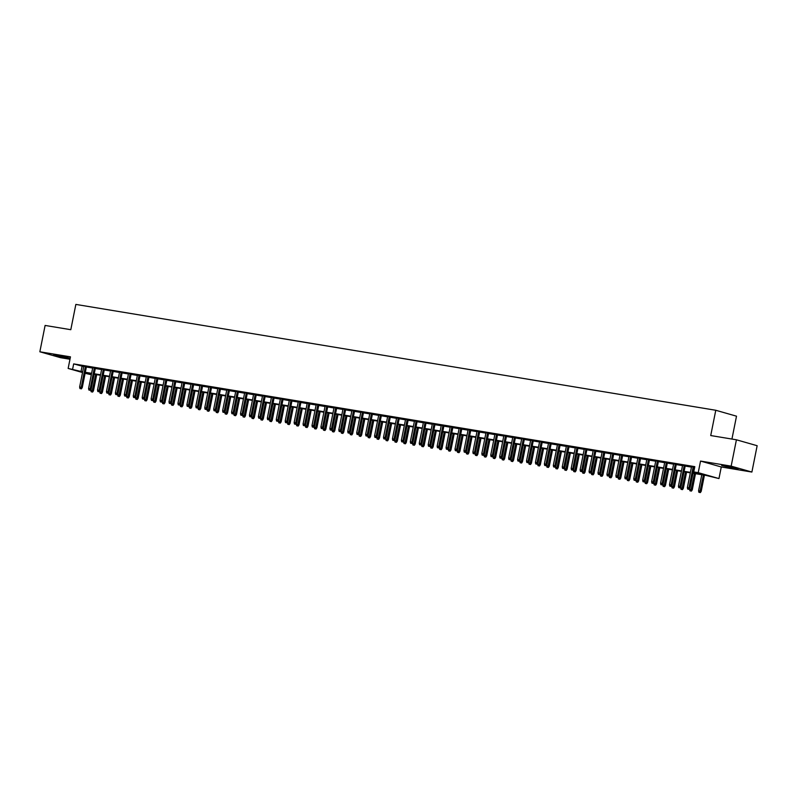<?xml version="1.0" encoding="UTF-8"?>
<svg xmlns="http://www.w3.org/2000/svg" width="797" height="797" viewBox="0 0 797 797"><rect width="100%" height="100%" fill="white"/><g stroke="black" fill="none" stroke-linecap="round" stroke-linejoin="round"><path stroke-width="1.2" d="M66.201 357.913L70.066 358.301L65.852 357.076L53.608 355.014L66.201 357.913M734.276 468.417L738.132 468.815L733.927 467.58L721.674 465.528L734.276 468.417M91.326 374.749L85.12 373.275M731.935 439.057L736.508 416.183L715.776 410.266L75.854 304.414L70.803 329.699L45.11 325.445L39.85 351.786L60.582 357.694L69.977 359.248M715.776 410.266L710.725 435.551L736.418 439.795L757.15 445.712L751.89 472.053L731.158 466.135L700.543 461.065L698.232 472.661L718.964 478.569L706.092 475.43L692.962 473.269M700.543 461.065L721.275 466.982L751.89 472.053M721.275 466.982L718.964 478.569M736.418 439.795L731.158 466.135M86.435 366.67L83.795 366.231M95.371 368.154L92.731 367.716M104.307 369.629L101.667 369.19M113.244 371.103L110.604 370.675M122.19 372.588L119.54 372.149M131.126 374.062L128.486 373.624M140.063 375.546L137.423 375.108M148.999 377.021L146.359 376.582M157.936 378.495L155.295 378.067M166.872 379.98L164.232 379.541M175.808 381.454L173.168 381.016M184.745 382.939L182.105 382.5M193.681 384.413L191.041 383.975M202.617 385.887L199.977 385.449M211.564 387.372L208.924 386.934M220.5 388.846L217.86 388.408M229.436 390.321L226.796 389.892M238.373 391.805L235.733 391.367M247.309 393.28L244.669 392.841M256.245 394.764L253.605 394.326M265.182 396.239L262.542 395.8M274.118 397.713L271.478 397.285M283.055 399.197L280.414 398.759M291.991 400.672L289.351 400.233M300.937 402.156L298.297 401.718M309.874 403.631L307.234 403.192M318.81 405.105L316.17 404.677M327.746 406.59L325.106 406.151M336.683 408.064L334.043 407.626M345.619 409.548L342.979 409.11M354.555 411.023L351.915 410.585M363.492 412.497L360.852 412.069M372.428 413.982L369.788 413.543M381.374 415.456L378.724 415.018M390.311 416.941L387.671 416.502M399.247 418.415L396.607 417.977M408.184 419.889L405.543 419.451M417.12 421.374L414.48 420.936M426.056 422.848L423.416 422.41M434.993 424.323L432.353 423.894M443.929 425.807L441.289 425.369M452.865 427.282L450.225 426.843M461.802 428.766L459.162 428.328M470.748 430.241L468.098 429.802M479.684 431.715L477.044 431.287M488.621 433.199L485.981 432.761M497.557 434.674L494.917 434.235M506.493 436.158L503.853 435.72M515.43 437.633L512.79 437.194M524.366 439.107L521.726 438.679M533.303 440.592L530.663 440.153M542.239 442.066L539.599 441.628M551.175 443.55L548.535 443.112M560.122 445.025L557.472 444.587M569.058 446.499L566.418 446.071M577.994 447.984L575.354 447.545M586.931 449.458L584.291 449.02M595.867 450.943L593.227 450.504M604.803 452.417L602.163 451.979M613.74 453.892L611.1 453.453M622.676 455.376L620.036 454.938M631.613 456.85L628.972 456.412M640.549 458.335L637.909 457.896M649.495 459.809L646.845 459.371M658.432 461.284L655.792 460.845M667.368 462.768L664.728 462.33M676.304 464.243L673.664 463.804M685.241 465.717L682.601 465.289M693.061 472.81L702.167 474.315L693.759 471.914L694.815 466.653L73.663 363.9L83.725 366.58M86.365 367.018L92.661 368.055M95.301 368.493L101.598 369.529M104.248 369.967L110.544 371.013M113.184 371.452L119.48 372.488M122.12 372.926L128.417 373.972M131.057 374.401L137.353 375.447M139.993 375.885L146.289 376.921M148.929 377.36L155.226 378.406M157.866 378.844L164.162 379.88M166.802 380.318L173.098 381.365M175.738 381.793L182.035 382.839M184.675 383.277L190.971 384.313M193.621 384.752L199.917 385.798M202.558 386.236L208.854 387.272M211.494 387.711L217.79 388.757M220.43 389.185L226.727 390.231M229.367 390.669L235.663 391.706M238.303 392.144L244.599 393.19M247.239 393.628L253.536 394.664M256.176 395.103L262.472 396.139M265.112 396.577L271.408 397.623M274.048 398.062L280.345 399.098M282.995 399.536L289.291 400.582M291.931 401.021L298.227 402.057M300.868 402.495L307.164 403.531M309.804 403.969L316.1 405.015M318.74 405.454L325.037 406.49M327.677 406.928L333.973 407.974M336.613 408.403L342.909 409.449M345.549 409.887L351.846 410.923M354.486 411.362L360.782 412.408M363.422 412.846L369.718 413.882M372.368 414.32L378.665 415.367M381.305 415.795L387.601 416.841M390.241 417.279L396.537 418.315M399.177 418.754L405.474 419.8M408.114 420.238L414.41 421.274M417.05 421.713L423.346 422.759M425.987 423.187L432.283 424.233M434.923 424.671L441.219 425.708M443.859 426.146L450.156 427.192M452.796 427.63L459.102 428.666M461.742 429.105L468.038 430.151M470.678 430.579L476.975 431.625M479.615 432.064L485.911 433.1M488.551 433.538L494.847 434.584M497.487 435.023L503.784 436.059M506.424 436.497L512.72 437.533M515.36 437.971L521.656 439.017M524.296 439.456L530.593 440.492M533.233 440.93L539.529 441.976M542.169 442.405L548.475 443.451M551.116 443.889L557.412 444.925M560.052 445.364L566.348 446.41M568.988 446.848L575.285 447.884M577.925 448.322L584.221 449.369M586.861 449.797L593.157 450.843M595.797 451.281L602.094 452.317M604.734 452.756L611.03 453.802M613.67 454.24L619.966 455.276M622.606 455.715L628.903 456.761M631.543 457.189L637.849 458.235M640.489 458.673L646.785 459.71M649.425 460.148L655.722 461.194M658.362 461.632L664.658 462.668M667.298 463.107L673.595 464.153M676.235 464.581L682.531 465.627M685.171 466.066L691.467 467.102M694.107 467.54L694.615 467.63M694.715 467.122L691.537 466.763M694.177 467.201L694.685 467.281M82.539 372.538L68.144 368.433L70.465 356.847L39.85 351.786M68.144 368.433L82.679 371.84M73.663 363.9L72.617 369.17M693.759 471.914L698.232 472.661M91.525 373.773L85.229 372.737L91.376 374.52M690.322 472.83L684.025 471.784M681.385 471.346L675.089 470.31M672.449 469.871L666.153 468.825M663.512 468.397L657.216 467.351M654.576 466.912L648.28 465.876M645.64 465.438L639.343 464.392M636.703 463.954L630.407 462.918M627.767 462.479L621.471 461.433M618.831 461.005L612.534 459.959M609.884 459.52L603.588 458.484M600.948 458.046L594.652 457M592.012 456.561L585.715 455.525M583.075 455.087L576.779 454.041M574.139 453.613L567.843 452.566M565.203 452.128L558.906 451.092M556.266 450.654L549.97 449.608M547.33 449.169L541.033 448.133M538.393 447.695L532.097 446.649M529.457 446.22L523.161 445.174M520.511 444.736L514.214 443.7M511.574 443.262L505.278 442.215M502.638 441.777L496.342 440.741M493.702 440.303L487.405 439.267M484.765 438.828L478.469 437.782M475.829 437.344L469.533 436.308M466.893 435.869L460.596 434.823M457.956 434.395L451.66 433.349M449.02 432.91L442.724 431.874M440.083 431.436L433.777 430.39M431.137 429.952L424.841 428.916M422.201 428.477L415.904 427.431M413.264 427.003L406.968 425.957M404.328 425.518L398.032 424.482M395.392 424.044L389.095 422.998M386.455 422.559L380.159 421.523M377.519 421.085L371.223 420.039M368.583 419.611L362.286 418.564M359.646 418.126L353.35 417.09M350.71 416.652L344.404 415.606M341.764 415.167L335.467 414.131M332.827 413.693L326.531 412.647M323.891 412.218L317.595 411.172M314.954 410.734L308.658 409.698M306.018 409.26L299.722 408.213M297.082 407.775L290.785 406.739M288.145 406.301L281.849 405.265M279.209 404.826L272.913 403.78M270.273 403.342L263.976 402.306M261.326 401.867L255.03 400.821M252.39 400.383L246.094 399.347M243.454 398.908L237.157 397.872M234.517 397.434L228.221 396.388M225.581 395.95L219.285 394.913M216.645 394.475L210.348 393.429M207.708 393.001L201.412 391.955M198.772 391.516L192.475 390.48M189.835 390.042L183.539 388.996M180.899 388.557L174.603 387.521M171.953 387.083L165.656 386.037M163.016 385.609L156.72 384.562M154.08 384.124L147.784 383.088M145.144 382.65L138.847 381.604M136.207 381.165L129.911 380.129M127.271 379.691L120.975 378.645M118.335 378.216L112.038 377.17M109.398 376.732L103.102 375.696M100.462 375.257L94.166 374.211M85.319 372.279L91.615 373.325M94.255 373.763L100.552 374.799M103.192 375.238L109.488 376.284M112.128 376.712L118.424 377.758M121.064 378.196L127.361 379.233M130.001 379.671L136.297 380.717M138.937 381.155L145.233 382.191M147.873 382.63L154.17 383.666M156.81 384.104L163.116 385.15M165.756 385.589L172.052 386.625M174.692 387.063L180.989 388.109M183.629 388.537L189.925 389.584M192.565 390.022L198.861 391.058M201.502 391.496L207.798 392.542M210.438 392.981L216.734 394.017M219.374 394.455L225.671 395.501M228.311 395.93L234.607 396.976M237.247 397.414L243.543 398.45M246.183 398.889L252.49 399.935M255.13 400.373L261.426 401.409M264.066 401.847L270.362 402.893M273.002 403.322L279.299 404.368M281.939 404.806L288.235 405.842M290.875 406.281L297.171 407.327M299.811 407.765L306.108 408.801M308.748 409.24L315.044 410.286M317.684 410.714L323.981 411.76M326.621 412.198L332.917 413.235M335.567 413.673L341.863 414.719M344.503 415.157L350.8 416.193M353.44 416.632L359.736 417.668M362.376 418.106L368.672 419.152M371.312 419.591L377.609 420.627M380.249 421.065L386.545 422.111M389.185 422.54L395.481 423.586M398.121 424.024L404.418 425.06M407.058 425.498L413.354 426.544M415.994 426.983L422.29 428.019M424.94 428.457L431.237 429.503M433.877 429.932L440.173 430.978M442.813 431.416L449.11 432.452M451.75 432.891L458.046 433.937M460.686 434.375L466.982 435.411M469.622 435.849L475.919 436.895M478.559 437.324L484.855 438.37M487.495 438.808L493.791 439.844M496.431 440.283L502.728 441.329M505.368 441.767L511.664 442.803M514.314 443.242L520.61 444.288M523.25 444.716L529.547 445.762M532.187 446.2L538.483 447.237M541.123 447.675L547.419 448.721M550.06 449.159L556.356 450.195M558.996 450.634L565.292 451.67M567.932 452.108L574.229 453.154M576.869 453.593L583.165 454.629M585.805 455.067L592.101 456.113M594.741 456.551L601.038 457.588M603.688 458.026L609.984 459.062M612.624 459.5L618.92 460.546M621.56 460.985L627.857 462.021M630.497 462.459L636.793 463.505M639.433 463.934L645.729 464.98M648.369 465.418L654.666 466.454M657.306 466.893L663.602 467.939M666.242 468.377L672.538 469.413M675.179 469.851L681.475 470.897M684.115 471.326L690.421 472.372M82.071 366.301L81.015 371.571M688.578 489.228L687.681 489.079L689.136 489.388L688.578 489.228L688.987 487.854L687.373 487.585L691.567 466.604M693.181 466.863L688.987 487.854L689.993 488.143L694.207 467.042M689.136 489.388L689.993 488.143M687.373 487.585L687.681 489.079M698.889 492.277L700.344 492.586L698.889 492.277L698.58 490.783L701.201 491.341L704.428 475.161M699.786 492.426L703.402 474.992M698.58 490.783L701.788 474.723M701.201 491.341L700.344 492.586M679.642 487.744L678.745 487.605L680.2 487.903L679.642 487.744L680.05 486.369L678.436 486.11L682.63 465.119M684.244 465.388L680.05 486.369L681.056 486.658L685.271 465.558M680.2 487.903L681.056 486.658M678.436 486.11L678.745 487.605M670.705 486.27L669.809 486.12L671.263 486.429L670.705 486.27L671.114 484.895L669.5 484.626L673.694 463.645M675.308 463.914L671.114 484.895L672.12 485.184L676.334 464.083M671.263 486.429L672.12 485.184M669.5 484.626L669.809 486.12M661.769 484.795L660.872 484.646L662.327 484.955L661.769 484.795L662.177 483.42L660.564 483.151L664.758 462.17M666.362 462.429L662.177 483.42L663.184 483.709L667.398 462.599M662.327 484.955L663.184 483.709M660.564 483.151L660.872 484.646M652.833 483.311L651.936 483.161L653.391 483.47L652.833 483.311L653.231 481.936L651.627 481.677L655.821 460.686M657.425 460.955L653.231 481.936L654.247 482.225L658.461 461.124M653.391 483.47L654.247 482.225M651.627 481.677L651.936 483.161M689.953 490.803L691.407 491.101L689.953 490.803L689.644 489.308L692.264 489.856L695.492 473.687M690.85 490.942L694.466 473.508M689.644 489.308L689.833 488.372M692.264 489.856L691.407 491.101M681.017 489.318L682.471 489.627L681.017 489.318L680.708 487.824L683.328 488.382L686.556 472.203M681.913 489.468L685.53 472.033M680.708 487.824L680.897 486.897M683.328 488.382L682.471 489.627M672.08 487.844L673.535 488.153L672.08 487.844L671.771 486.349L674.392 486.907L677.619 470.728M672.977 487.993L676.593 470.559M671.771 486.349L671.961 485.423M674.392 486.907L673.535 488.153M663.144 486.359L664.598 486.668L663.144 486.359L662.835 484.875L665.455 485.423L668.683 469.244M664.031 486.509L667.647 469.074M662.835 484.875L663.014 483.938M665.455 485.423L664.598 486.668M643.886 481.836L643 481.687L644.454 481.996L643.886 481.836L644.295 480.461L642.691 480.192L646.885 459.211M648.489 459.47L644.295 480.461L645.311 480.75L649.525 459.65M644.454 481.996L645.311 480.75M642.691 480.192L643 481.687M654.207 484.885L655.662 485.194L654.207 484.885L653.899 483.39L656.509 483.948L659.747 467.769M655.094 485.034L658.711 467.6M653.899 483.39L654.078 482.464M656.509 483.948L655.662 485.194M634.95 480.352L634.063 480.212L635.518 480.511L634.95 480.352L635.358 478.977L633.754 478.718L637.949 457.727M639.553 457.996L635.358 478.977L636.365 479.266L640.589 458.165M635.518 480.511L636.365 479.266M633.754 478.718L634.063 480.212M645.271 483.41L646.716 483.709L645.271 483.41L644.962 481.916L647.572 482.464L650.81 466.295M646.158 483.55L649.774 466.115M644.962 481.916L645.142 480.99M647.572 482.464L646.716 483.709M626.014 478.877L625.127 478.728L626.581 479.037L626.014 478.877L626.422 477.503L624.818 477.234L629.012 456.253M630.616 456.522L626.422 477.503L627.428 477.792L631.652 456.691M626.581 479.037L627.428 477.792M624.818 477.234L625.127 478.728M636.325 481.926L637.779 482.235L636.325 481.926L636.026 480.432L638.636 480.99L641.874 464.81M637.221 482.075L640.838 464.641M636.026 480.432L636.205 479.505M638.636 480.99L637.779 482.235M617.077 477.403L616.181 477.254L617.635 477.562L617.077 477.403L617.486 476.028L615.882 475.759L620.066 454.778M621.68 455.037L617.486 476.028L618.492 476.317L622.716 455.207M617.635 477.562L618.492 476.317M615.882 475.759L616.181 477.254M627.388 480.452L628.843 480.76L627.388 480.452L627.08 478.957L629.7 479.515L632.938 463.336M628.285 480.601L631.901 463.167M627.08 478.957L627.269 478.031M629.7 479.515L628.843 480.76M608.141 475.919L607.244 475.769L608.699 476.078L608.141 475.919L608.549 474.544L606.935 474.285L611.13 453.294M612.744 453.563L608.549 474.544L609.556 474.833L613.77 453.732M608.699 476.078L609.556 474.833M606.935 474.285L607.244 475.769M618.452 478.967L619.907 479.276L618.452 478.967L618.143 477.483L620.763 478.031L623.991 461.852M619.349 479.117L622.965 461.682M618.143 477.483L618.333 476.546M620.763 478.031L619.907 479.276M599.205 474.444L598.308 474.295L599.762 474.604L599.205 474.444L599.613 473.069L597.999 472.8L602.193 451.819M603.807 452.078L599.613 473.069L600.619 473.358L604.833 452.258M599.762 474.604L600.619 473.358M597.999 472.8L598.308 474.295M609.516 477.493L610.97 477.802L609.516 477.493L609.207 475.998L611.827 476.556L615.055 460.377M610.412 477.642L614.029 460.208M609.207 475.998L609.396 475.072M611.827 476.556L610.97 477.802M590.268 472.96L589.372 472.82L590.826 473.119L590.268 472.96L590.677 471.585L589.063 471.326L593.257 450.335M594.871 450.604L590.677 471.585L591.683 471.874L595.897 450.773M590.826 473.119L591.683 471.874M589.063 471.326L589.372 472.82M600.579 476.018L602.034 476.317L600.579 476.018L600.271 474.524L602.891 475.072L606.118 458.903M601.476 476.158L605.092 458.723M600.271 474.524L600.46 473.597M602.891 475.072L602.034 476.317M581.332 471.485L580.435 471.336L581.89 471.645L581.332 471.485L581.74 470.11L580.126 469.841L584.321 448.86M585.934 449.129L581.74 470.11L582.746 470.399L586.961 449.299M581.89 471.645L582.746 470.399M580.126 469.841L580.435 471.336M591.643 474.534L593.098 474.843L591.643 474.534L591.334 473.039L593.954 473.597L597.182 457.418M592.54 474.683L596.156 457.249M591.334 473.039L591.523 472.113M593.954 473.597L593.098 474.843M572.395 470.011L571.499 469.861L572.953 470.17L572.395 470.011L572.804 468.636L571.19 468.367L575.384 447.386M576.988 447.645L572.804 468.636L573.81 468.925L578.024 447.814M572.953 470.17L573.81 468.925M571.19 468.367L571.499 469.861M563.459 468.526L562.562 468.377L564.017 468.686L563.459 468.526L563.858 467.152L562.254 466.893L566.448 445.902M568.052 446.171L563.858 467.152L564.874 467.44L569.088 446.34M564.017 468.686L564.874 467.44M562.254 466.893L562.562 468.377M554.513 467.052L553.626 466.903L555.081 467.211L554.513 467.052L554.921 465.677L553.317 465.408L557.511 444.427M559.115 444.696L554.921 465.677L555.937 465.966L560.152 444.865M555.081 467.211L555.937 465.966M553.317 465.408L553.626 466.903M545.576 465.568L544.69 465.428L546.144 465.737L545.576 465.568L545.985 464.203L544.381 463.934L548.575 442.943M550.179 443.212L545.985 464.203L546.991 464.482L551.215 443.381M546.144 465.737L546.991 464.482M544.381 463.934L544.69 465.428M536.64 464.093L535.753 463.944L537.198 464.252L536.64 464.093L537.048 462.718L535.445 462.449L539.639 441.468M541.243 441.737L537.048 462.718L538.055 463.007L542.279 441.907M537.198 464.252L538.055 463.007M535.445 462.449L535.753 463.944M527.704 462.619L526.807 462.469L528.262 462.778L527.704 462.619L528.112 461.244L526.508 460.975L530.692 439.994M532.306 440.253L528.112 461.244L529.118 461.533L533.332 440.422M528.262 462.778L529.118 461.533M526.508 460.975L526.807 462.469M518.767 461.134L517.871 460.985L519.325 461.294L518.767 461.134L519.176 459.759L517.562 459.5L521.756 438.509M523.37 438.778L519.176 459.759L520.182 460.048L524.396 438.948M519.325 461.294L520.182 460.048M517.562 459.5L517.871 460.985M509.831 459.66L508.934 459.51L510.389 459.819L509.831 459.66L510.239 458.285L508.625 458.016L512.82 437.035M514.434 437.304L510.239 458.285L511.246 458.574L515.46 437.473M510.389 459.819L511.246 458.574M508.625 458.016L508.934 459.51M500.895 458.185L499.998 458.036L501.452 458.345L500.895 458.185L501.303 456.811L499.689 456.542L503.883 435.551M505.497 435.82L501.303 456.811L502.309 457.089L506.523 435.989M501.452 458.345L502.309 457.089M499.689 456.542L499.998 458.036M491.958 456.701L491.062 456.551L492.516 456.86L491.958 456.701L492.367 455.326L490.753 455.057L494.947 434.076M496.561 434.345L492.367 455.326L493.373 455.615L497.587 434.514M492.516 456.86L493.373 455.615M490.753 455.057L491.062 456.551M483.022 455.226L482.125 455.077L483.58 455.386L483.022 455.226L483.42 453.852L481.816 453.583L486.011 432.602M487.615 432.861L483.42 453.852L484.437 454.141L488.651 433.04M483.58 455.386L484.437 454.141M481.816 453.583L482.125 455.077M474.085 453.742L473.189 453.593L474.643 453.901L474.085 453.742L474.484 452.367L472.88 452.108L477.074 431.117M478.678 431.386L474.484 452.367L475.5 452.656L479.714 431.556M474.643 453.901L475.5 452.656M472.88 452.108L473.189 453.593M465.139 452.268L464.252 452.118L465.707 452.427L465.139 452.268L465.548 450.893L463.944 450.624L468.138 429.643M469.742 429.912L465.548 450.893L466.564 451.182L470.778 430.081M465.707 452.427L466.564 451.182M463.944 450.624L464.252 452.118M456.203 450.793L455.316 450.644L456.771 450.953L456.203 450.793L456.611 449.418L455.007 449.149L459.202 428.168M460.805 428.427L456.611 449.418L457.617 449.707L461.842 428.597M456.771 450.953L457.617 449.707M455.007 449.149L455.316 450.644M447.266 449.309L446.38 449.159L447.824 449.468L447.266 449.309L447.675 447.934L446.071 447.675L450.265 426.684M451.869 426.953L447.675 447.934L448.681 448.223L452.905 427.122M447.824 449.468L448.681 448.223M446.071 447.675L446.38 449.159M438.33 447.834L437.433 447.685L438.888 447.994L438.33 447.834L438.739 446.459L437.135 446.19L441.319 425.209M442.933 425.468L438.739 446.459L439.745 446.748L443.959 425.648M438.888 447.994L439.745 446.748M437.135 446.19L437.433 447.685M429.394 446.35L428.497 446.21L429.952 446.509L429.394 446.35L429.802 444.975L428.188 444.716L432.382 423.725M433.996 423.994L429.802 444.975L430.808 445.264L435.023 424.163M429.952 446.509L430.808 445.264M428.188 444.716L428.497 446.21M420.457 444.875L419.561 444.726L421.015 445.035L420.457 444.875L420.866 443.501L419.252 443.232L423.446 422.251M425.06 422.52L420.866 443.501L421.872 443.79L426.086 422.689M421.015 445.035L421.872 443.79M419.252 443.232L419.561 444.726M411.521 443.401L410.624 443.252L412.079 443.56L411.521 443.401L411.929 442.026L410.316 441.757L414.51 420.776M416.124 421.035L411.929 442.026L412.936 442.315L417.15 421.205M412.079 443.56L412.936 442.315M410.316 441.757L410.624 443.252M402.585 441.917L401.688 441.767L403.143 442.076L402.585 441.917L402.993 440.542L401.379 440.283L405.573 419.292M407.177 419.561L402.993 440.542L403.999 440.831L408.213 419.73M403.143 442.076L403.999 440.831M401.379 440.283L401.688 441.767M393.648 440.442L392.752 440.293L394.206 440.602L393.648 440.442L394.047 439.067L392.443 438.798L396.637 417.817M398.241 418.076L394.047 439.067L395.063 439.356L399.277 418.256M394.206 440.602L395.063 439.356M392.443 438.798L392.752 440.293M384.712 438.958L383.815 438.818L385.27 439.117L384.712 438.958L385.11 437.583L383.506 437.324L387.701 416.333M389.305 416.602L385.11 437.583L386.127 437.872L390.341 416.771M385.27 439.117L386.127 437.872M383.506 437.324L383.815 438.818M375.766 437.483L374.879 437.334L376.333 437.643L375.766 437.483L376.174 436.108L374.57 435.839L378.764 414.858M380.368 415.127L376.174 436.108L377.19 436.397L381.404 415.297M376.333 437.643L377.19 436.397M374.57 435.839L374.879 437.334M366.829 436.009L365.943 435.859L367.397 436.168L366.829 436.009L367.238 434.634L365.634 434.365L369.828 413.384M371.432 413.643L367.238 434.634L368.244 434.923L372.468 413.812M367.397 436.168L368.244 434.923M365.634 434.365L365.943 435.859M357.893 434.524L357.006 434.375L358.451 434.684L357.893 434.524L358.301 433.15L356.697 432.891L360.882 411.9M362.496 412.169L358.301 433.15L359.308 433.438L363.532 412.338M358.451 434.684L359.308 433.438M356.697 432.891L357.006 434.375M348.956 433.05L348.06 432.901L349.514 433.209L348.956 433.05L349.365 431.675L347.751 431.406L351.945 410.425M353.559 410.694L349.365 431.675L350.371 431.964L354.585 410.863M349.514 433.209L350.371 431.964M347.751 431.406L348.06 432.901M340.02 431.566L339.123 431.426L340.578 431.735L340.02 431.566L340.429 430.201L338.815 429.932L343.009 408.941M344.623 409.21L340.429 430.201L341.435 430.48L345.649 409.379M340.578 431.735L341.435 430.48M338.815 429.932L339.123 431.426M331.084 430.091L330.187 429.942L331.642 430.25L331.084 430.091L331.492 428.716L329.878 428.447L334.073 407.466M335.686 407.735L331.492 428.716L332.498 429.005L336.713 407.905M331.642 430.25L332.498 429.005M329.878 428.447L330.187 429.942M322.147 428.617L321.251 428.467L322.705 428.776L322.147 428.617L322.556 427.242L320.942 426.973L325.136 405.992M326.75 406.251L322.556 427.242L323.562 427.531L327.776 406.42M322.705 428.776L323.562 427.531M320.942 426.973L321.251 428.467M313.211 427.132L312.314 426.983L313.769 427.292L313.211 427.132L313.62 425.757L312.006 425.498L316.2 404.507M317.804 404.776L313.62 425.757L314.626 426.046L318.84 404.946M313.769 427.292L314.626 426.046M312.006 425.498L312.314 426.983M304.275 425.658L303.378 425.508L304.833 425.817L304.275 425.658L304.673 424.283L303.069 424.014L307.263 403.033M308.867 403.302L304.673 424.283L305.689 424.572L309.903 403.471M304.833 425.817L305.689 424.572M303.069 424.014L303.378 425.508M295.338 424.173L294.442 424.034L295.896 424.343L295.338 424.173L295.737 422.808L294.133 422.54L298.327 401.549M299.931 401.818L295.737 422.808L296.753 423.087L300.967 401.987M295.896 424.343L296.753 423.087M294.133 422.54L294.442 424.034M286.392 422.699L285.505 422.549L286.96 422.858L286.392 422.699L286.8 421.324L285.196 421.055L289.391 400.074M290.995 400.343L286.8 421.324L287.817 421.613L292.031 400.512M286.96 422.858L287.817 421.613M285.196 421.055L285.505 422.549M277.456 421.224L276.569 421.075L278.023 421.384L277.456 421.224L277.864 419.85L276.26 419.581L280.454 398.6M282.058 398.859L277.864 419.85L278.87 420.139L283.094 399.038M278.023 421.384L278.87 420.139M276.26 419.581L276.569 421.075M268.519 419.74L267.623 419.591L269.077 419.899L268.519 419.74L268.928 418.365L267.324 418.106L271.508 397.115M273.122 397.384L268.928 418.365L269.934 418.654L274.158 397.554M269.077 419.899L269.934 418.654M267.324 418.106L267.623 419.591M259.583 418.266L258.686 418.116L260.141 418.425L259.583 418.266L259.991 416.891L258.377 416.622L262.572 395.641M264.186 395.91L259.991 416.891L260.998 417.18L265.212 396.079M260.141 418.425L260.998 417.18M258.377 416.622L258.686 418.116M250.647 416.791L249.75 416.642L251.204 416.951L250.647 416.791L251.055 415.416L249.441 415.147L253.635 394.156M255.249 394.425L251.055 415.416L252.061 415.695L256.275 394.595M251.204 416.951L252.061 415.695M249.441 415.147L249.75 416.642M582.707 473.059L584.161 473.368L582.707 473.059L582.398 471.565L585.018 472.123L588.246 455.944M583.603 473.209L587.21 455.774M582.398 471.565L582.587 470.638M585.018 472.123L584.161 473.368M573.77 471.575L575.225 471.884L573.77 471.575L573.461 470.091L576.082 470.638L579.309 454.459M574.657 471.724L578.273 454.29M573.461 470.091L573.641 469.154M576.082 470.638L575.225 471.884M564.834 470.1L566.288 470.409L564.834 470.1L564.525 468.606L567.135 469.164L570.373 452.985M565.721 470.25L569.337 452.816M564.525 468.606L564.704 467.68M567.135 469.164L566.288 470.409M555.898 468.626L557.342 468.935L555.898 468.626L555.589 467.132L558.199 467.68L561.437 451.51M556.784 468.766L560.401 451.341M555.589 467.132L555.768 466.205M558.199 467.68L557.342 468.935M546.951 467.142L548.406 467.45L546.951 467.142L546.642 465.647L549.263 466.205L552.5 450.026M547.848 467.291L551.464 449.857M546.642 465.647L546.832 464.721M549.263 466.205L548.406 467.45M538.015 465.667L539.469 465.976L538.015 465.667L537.706 464.173L540.326 464.731L543.564 448.552M538.911 465.817L542.528 448.382M537.706 464.173L537.895 463.246M540.326 464.731L539.469 465.976M529.078 464.183L530.533 464.492L529.078 464.183L528.77 462.698L531.39 463.246L534.618 447.067M529.975 464.332L533.591 446.898M528.77 462.698L528.959 461.762M531.39 463.246L530.533 464.492M520.142 462.708L521.597 463.017L520.142 462.708L519.833 461.214L522.453 461.772L525.681 445.593M521.039 462.858L524.655 445.423M519.833 461.214L520.023 460.287M522.453 461.772L521.597 463.017M511.206 461.234L512.66 461.543L511.206 461.234L510.897 459.739L513.517 460.287L516.745 444.118M512.102 461.383L515.719 443.949M510.897 459.739L511.086 458.813M513.517 460.287L512.66 461.543M502.269 459.749L503.724 460.058L502.269 459.749L501.961 458.255L504.581 458.813L507.809 442.634M503.166 459.899L506.782 442.465M501.961 458.255L502.15 457.329M504.581 458.813L503.724 460.058M493.333 458.275L494.788 458.584L493.333 458.275L493.024 456.781L495.644 457.339L498.872 441.159M494.23 458.424L497.836 440.99M493.024 456.781L493.213 455.854M495.644 457.339L494.788 458.584M484.397 456.801L485.851 457.099L484.397 456.801L484.088 455.306L486.698 455.854L489.936 439.685M485.283 456.94L488.9 439.506M484.088 455.306L484.267 454.37M486.698 455.854L485.851 457.099M475.46 455.316L476.915 455.625L475.46 455.316L475.151 453.822L477.762 454.38L480.999 438.201M476.347 455.466L479.963 438.031M475.151 453.822L475.331 452.895M477.762 454.38L476.915 455.625M466.514 453.842L467.969 454.151L466.514 453.842L466.215 452.347L468.825 452.905L472.063 436.726M467.411 453.991L471.027 436.557M466.215 452.347L466.394 451.421M468.825 452.905L467.969 454.151M457.578 452.357L459.032 452.666L457.578 452.357L457.269 450.873L459.889 451.421L463.127 435.242M458.474 452.507L462.091 435.072M457.269 450.873L457.458 449.936M459.889 451.421L459.032 452.666M448.641 450.883L450.096 451.192L448.641 450.883L448.332 449.388L450.953 449.946L454.19 433.767M449.538 451.032L453.154 433.598M448.332 449.388L448.522 448.462M450.953 449.946L450.096 451.192M439.705 449.408L441.159 449.707L439.705 449.408L439.396 447.914L442.016 448.462L445.244 432.293M440.602 449.548L444.218 432.113M439.396 447.914L439.585 446.987M442.016 448.462L441.159 449.707M430.769 447.924L432.223 448.233L430.769 447.924L430.46 446.43L433.08 446.987L436.308 430.808M431.665 448.073L435.282 430.639M430.46 446.43L430.649 445.503M433.08 446.987L432.223 448.233M421.832 446.45L423.287 446.758L421.832 446.45L421.523 444.955L424.143 445.513L427.371 429.334M422.729 446.599L426.345 429.165M421.523 444.955L421.713 444.029M424.143 445.513L423.287 446.758M412.896 444.965L414.35 445.274L412.896 444.965L412.587 443.481L415.207 444.029L418.435 427.85M413.792 445.115L417.409 427.68M412.587 443.481L412.776 442.544M415.207 444.029L414.35 445.274M403.959 443.491L405.414 443.799L403.959 443.491L403.651 441.996L406.271 442.554L409.499 426.375M404.846 443.64L408.462 426.206M403.651 441.996L403.83 441.07M406.271 442.554L405.414 443.799M395.023 442.016L396.478 442.315L395.023 442.016L394.714 440.522L397.324 441.07L400.562 424.901M395.91 442.156L399.526 424.721M394.714 440.522L394.894 439.595M397.324 441.07L396.478 442.315M386.087 440.532L387.541 440.841L386.087 440.532L385.778 439.037L388.388 439.595L391.626 423.416M386.973 440.681L390.59 423.247M385.778 439.037L385.957 438.111M388.388 439.595L387.541 440.841M377.14 439.057L378.595 439.366L377.14 439.057L376.842 437.563L379.452 438.121L382.69 421.942M378.037 439.207L381.653 421.772M376.842 437.563L377.021 436.636M379.452 438.121L378.595 439.366M368.204 437.573L369.659 437.882L368.204 437.573L367.895 436.089L370.515 436.636L373.753 420.457M369.101 437.722L372.717 420.288M367.895 436.089L368.084 435.152M370.515 436.636L369.659 437.882M359.268 436.098L360.722 436.407L359.268 436.098L358.959 434.604L361.579 435.162L364.817 418.983M360.164 436.248L363.781 418.814M358.959 434.604L359.148 433.678M361.579 435.162L360.722 436.407M350.331 434.624L351.786 434.933L350.331 434.624L350.022 433.13L352.643 433.678L355.87 417.508M351.228 434.763L354.844 417.339M350.022 433.13L350.212 432.203M352.643 433.678L351.786 434.933M341.395 433.14L342.849 433.448L341.395 433.14L341.086 431.645L343.706 432.203L346.934 416.024M342.292 433.289L345.908 415.855M341.086 431.645L341.275 430.719M343.706 432.203L342.849 433.448M332.459 431.665L333.913 431.974L332.459 431.665L332.15 430.171L334.77 430.729L337.998 414.55M333.355 431.815L336.972 414.38M332.15 430.171L332.339 429.244M334.77 430.729L333.913 431.974M323.522 430.181L324.977 430.49L323.522 430.181L323.213 428.696L325.834 429.244L329.061 413.065M324.419 430.33L328.035 412.896M323.213 428.696L323.403 427.76M325.834 429.244L324.977 430.49M314.586 428.706L316.04 429.015L314.586 428.706L314.277 427.212L316.897 427.77L320.125 411.591M315.473 428.856L319.089 411.421M314.277 427.212L314.456 426.285M316.897 427.77L316.04 429.015M305.649 427.232L307.104 427.541L305.649 427.232L305.341 425.737L307.951 426.285L311.189 410.116M306.536 427.381L310.153 409.947M305.341 425.737L305.52 424.811M307.951 426.285L307.104 427.541M296.713 425.747L298.168 426.056L296.713 425.747L296.404 424.253L299.014 424.811L302.252 408.632M297.6 425.897L301.216 408.462M296.404 424.253L296.584 423.327M299.014 424.811L298.168 426.056M287.767 424.273L289.221 424.582L287.767 424.273L287.468 422.779L290.078 423.337L293.316 407.157M288.663 424.422L292.28 406.988M287.468 422.779L287.647 421.852M290.078 423.337L289.221 424.582M278.83 422.789L280.285 423.097L278.83 422.789L278.522 421.304L281.142 421.852L284.38 405.683M279.727 422.938L283.343 405.504M278.522 421.304L278.711 420.368M281.142 421.852L280.285 423.097M269.894 421.314L271.349 421.623L269.894 421.314L269.585 419.82L272.205 420.378L275.443 404.199M270.791 421.464L274.407 404.029M269.585 419.82L269.775 418.893M272.205 420.378L271.349 421.623M260.958 419.84L262.412 420.149L260.958 419.84L260.649 418.345L263.269 418.893L266.497 402.724M261.854 419.989L265.471 402.555M260.649 418.345L260.838 417.419M263.269 418.893L262.412 420.149M241.71 415.307L240.814 415.157L242.268 415.466L241.71 415.307L242.119 413.932L240.505 413.663L244.699 392.682M246.313 392.951L242.119 413.932L243.125 414.221L247.339 393.12M242.268 415.466L243.125 414.221M240.505 413.663L240.814 415.157M252.021 418.355L253.476 418.664L252.021 418.355L251.713 416.871L254.333 417.419L257.561 401.24M252.918 418.505L256.534 401.07M251.713 416.871L251.902 415.934M254.333 417.419L253.476 418.664M232.774 413.832L231.877 413.683L233.332 413.992L232.774 413.832L233.182 412.457L231.568 412.188L235.763 391.207M237.376 391.466L233.182 412.457L234.188 412.746L238.403 391.646M233.332 413.992L234.188 412.746M231.568 412.188L231.877 413.683M243.085 416.881L244.54 417.19L243.085 416.881L242.776 415.386L245.396 415.944L248.624 399.765M243.982 417.03L247.598 399.596M242.776 415.386L242.965 414.46M245.396 415.944L244.54 417.19M223.837 412.348L222.941 412.208L224.395 412.507L223.837 412.348L224.246 410.973L222.632 410.714L226.826 389.723M228.43 389.992L224.246 410.973L225.252 411.262L229.466 390.161M224.395 412.507L225.252 411.262M222.632 410.714L222.941 412.208M234.149 415.406L235.603 415.705L234.149 415.406L233.84 413.912L236.46 414.46L239.688 398.291M235.045 415.546L238.662 398.111M233.84 413.912L234.029 412.985M236.46 414.46L235.603 415.705M214.901 410.873L214.004 410.724L215.459 411.033L214.901 410.873L215.3 409.499L213.696 409.23L217.89 388.249M219.494 388.518L215.3 409.499L216.316 409.788L220.53 388.687M215.459 411.033L216.316 409.788M213.696 409.23L214.004 410.724M225.212 413.922L226.667 414.231L225.212 413.922L224.903 412.428L227.524 412.985L230.751 396.806M226.099 414.071L229.715 396.637M224.903 412.428L225.083 411.501M227.524 412.985L226.667 414.231M205.955 409.399L205.068 409.25L206.523 409.558L205.955 409.399L206.363 408.024L204.759 407.755L208.953 386.774M210.557 387.033L206.363 408.024L207.379 408.313L211.594 387.203M206.523 409.558L207.379 408.313M204.759 407.755L205.068 409.25M216.276 412.447L217.73 412.756L216.276 412.447L215.967 410.953L218.577 411.511L221.815 395.332M217.163 412.597L220.779 395.163M215.967 410.953L216.146 410.027M218.577 411.511L217.73 412.756M197.018 407.915L196.132 407.765L197.586 408.074L197.018 407.915L197.427 406.54L195.823 406.281L200.017 385.29M201.621 385.559L197.427 406.54L198.433 406.829L202.657 385.728M197.586 408.074L198.433 406.829M195.823 406.281L196.132 407.765M207.34 410.963L208.784 411.272L207.34 410.963L207.031 409.479L209.641 410.027L212.879 393.848M208.226 411.113L211.843 393.678M207.031 409.479L207.21 408.542M209.641 410.027L208.784 411.272M188.082 406.44L187.195 406.291L188.65 406.6L188.082 406.44L188.49 405.065L186.887 404.796L191.081 383.815M192.685 384.074L188.49 405.065L189.497 405.354L193.721 384.254M188.65 406.6L189.497 405.354M186.887 404.796L187.195 406.291M198.393 409.489L199.848 409.797L198.393 409.489L198.094 407.994L200.705 408.552L203.942 392.373M199.29 409.638L202.906 392.204M198.094 407.994L198.274 407.068M200.705 408.552L199.848 409.797M179.146 404.956L178.249 404.816L179.704 405.115L179.146 404.956L179.554 403.581L177.95 403.322L182.134 382.331M183.748 382.6L179.554 403.581L180.56 403.87L184.784 382.769M179.704 405.115L180.56 403.87M177.95 403.322L178.249 404.816M189.457 408.014L190.911 408.313L189.457 408.014L189.148 406.52L191.768 407.068L195.006 390.899M190.353 408.154L193.97 390.719M189.148 406.52L189.337 405.593M191.768 407.068L190.911 408.313M170.209 403.481L169.313 403.332L170.767 403.641L170.209 403.481L170.618 402.106L169.004 401.837L173.198 380.856M174.812 381.125L170.618 402.106L171.624 402.395L175.838 381.295M170.767 403.641L171.624 402.395M169.004 401.837L169.313 403.332M180.52 406.53L181.975 406.839L180.52 406.53L180.212 405.035L182.832 405.593L186.07 389.414M181.417 406.679L185.034 389.245M180.212 405.035L180.401 404.109M182.832 405.593L181.975 406.839M161.273 402.007L160.376 401.857L161.831 402.166L161.273 402.007L161.681 400.632L160.067 400.363L164.262 379.382M165.876 379.641L161.681 400.632L162.688 400.921L166.902 379.81M161.831 402.166L162.688 400.921M160.067 400.363L160.376 401.857M171.584 405.055L173.039 405.364L171.584 405.055L171.275 403.561L173.895 404.119L177.123 387.94M172.481 405.205L176.097 387.77M171.275 403.561L171.465 402.634M173.895 404.119L173.039 405.364M152.337 400.522L151.44 400.373L152.894 400.682L152.337 400.522L152.745 399.148L151.131 398.889L155.325 377.898M156.939 378.167L152.745 399.148L153.751 399.436L157.965 378.336M152.894 400.682L153.751 399.436M151.131 398.889L151.44 400.373M162.648 403.571L164.102 403.88L162.648 403.571L162.339 402.087L164.959 402.634L168.187 386.455M163.544 403.72L167.161 386.286M162.339 402.087L162.528 401.15M164.959 402.634L164.102 403.88M143.4 399.048L142.504 398.898L143.958 399.207L143.4 399.048L143.809 397.673L142.195 397.404L146.389 376.423M148.003 376.682L143.809 397.673L144.815 397.962L149.029 376.861M143.958 399.207L144.815 397.962M142.195 397.404L142.504 398.898M153.711 402.096L155.166 402.405L153.711 402.096L153.403 400.602L156.023 401.16L159.251 384.981M154.608 402.246L158.224 384.812M153.403 400.602L153.592 399.676M156.023 401.16L155.166 402.405M134.464 397.564L133.567 397.424L135.022 397.723L134.464 397.564L134.872 396.199L133.258 395.93L137.453 374.939M139.057 375.208L134.872 396.199L135.879 396.478L140.093 375.377M135.022 397.723L135.879 396.478M133.258 395.93L133.567 397.424M144.775 400.622L146.23 400.931L144.775 400.622L144.466 399.128L147.086 399.676L150.314 383.506M145.672 400.761L149.288 383.327M144.466 399.128L144.655 398.201M147.086 399.676L146.23 400.931M125.527 396.089L124.631 395.94L126.085 396.248L125.527 396.089L125.926 394.714L124.322 394.445L128.516 373.464M130.12 373.733L125.926 394.714L126.942 395.003L131.156 373.903M126.085 396.248L126.942 395.003M124.322 394.445L124.631 395.94M135.839 399.138L137.293 399.446L135.839 399.138L135.53 397.643L138.15 398.201L141.378 382.022M136.725 399.287L140.342 381.853M135.53 397.643L135.709 396.717M138.15 398.201L137.293 399.446M116.581 394.615L115.695 394.465L117.149 394.774L116.581 394.615L116.99 393.24L115.386 392.971L119.58 371.99M121.184 372.249L116.99 393.24L118.006 393.529L122.22 372.418M117.149 394.774L118.006 393.529M115.386 392.971L115.695 394.465M126.902 397.663L128.357 397.972L126.902 397.663L126.593 396.169L129.204 396.727L132.441 380.548M127.789 397.813L131.405 380.378M126.593 396.169L126.773 395.242M129.204 396.727L128.357 397.972M107.645 393.13L106.758 392.981L108.213 393.29L107.645 393.13L108.053 391.755L106.449 391.496L110.644 370.505M112.247 370.774L108.053 391.755L109.059 392.044L113.284 370.944M108.213 393.29L109.059 392.044M106.449 391.496L106.758 392.981M117.966 396.179L119.411 396.488L117.966 396.179L117.657 394.694L120.267 395.242L123.505 379.063M118.853 396.328L122.469 378.894M117.657 394.694L117.836 393.758M120.267 395.242L119.411 396.488M98.708 391.656L97.822 391.506L99.276 391.815L98.708 391.656L99.117 390.281L97.513 390.012L101.707 369.031M103.311 369.3L99.117 390.281L100.123 390.57L104.347 369.469M99.276 391.815L100.123 390.57M97.513 390.012L97.822 391.506M109.02 394.704L110.474 395.013L109.02 394.704L108.721 393.21L111.331 393.768L114.569 377.589M109.916 394.854L113.533 377.419M108.721 393.21L108.9 392.283M111.331 393.768L110.474 395.013M89.772 390.171L88.875 390.032L90.33 390.341L89.772 390.171L90.181 388.806L88.577 388.537L92.761 367.547M94.375 367.815L90.181 388.806L91.187 389.085L95.411 367.985M90.33 390.341L91.187 389.085M88.577 388.537L88.875 390.032M100.083 393.23L101.538 393.539L100.083 393.23L99.774 391.735L102.395 392.283L105.632 376.114M100.98 393.369L104.596 375.945M99.774 391.735L99.964 390.809M102.395 392.283L101.538 393.539M80.836 388.697L79.939 388.547L81.394 388.856L80.836 388.697L81.244 387.322L79.63 387.053L83.824 366.072M85.438 366.341L81.244 387.322L82.25 387.611L86.465 366.51M81.394 388.856L82.25 387.611M79.63 387.053L79.939 388.547M91.147 391.745L92.601 392.054L91.147 391.745L90.838 390.251L93.458 390.809L96.686 374.63M92.044 391.895L95.66 374.46M90.838 390.251L91.027 389.325M93.458 390.809L92.601 392.054"/></g></svg>
